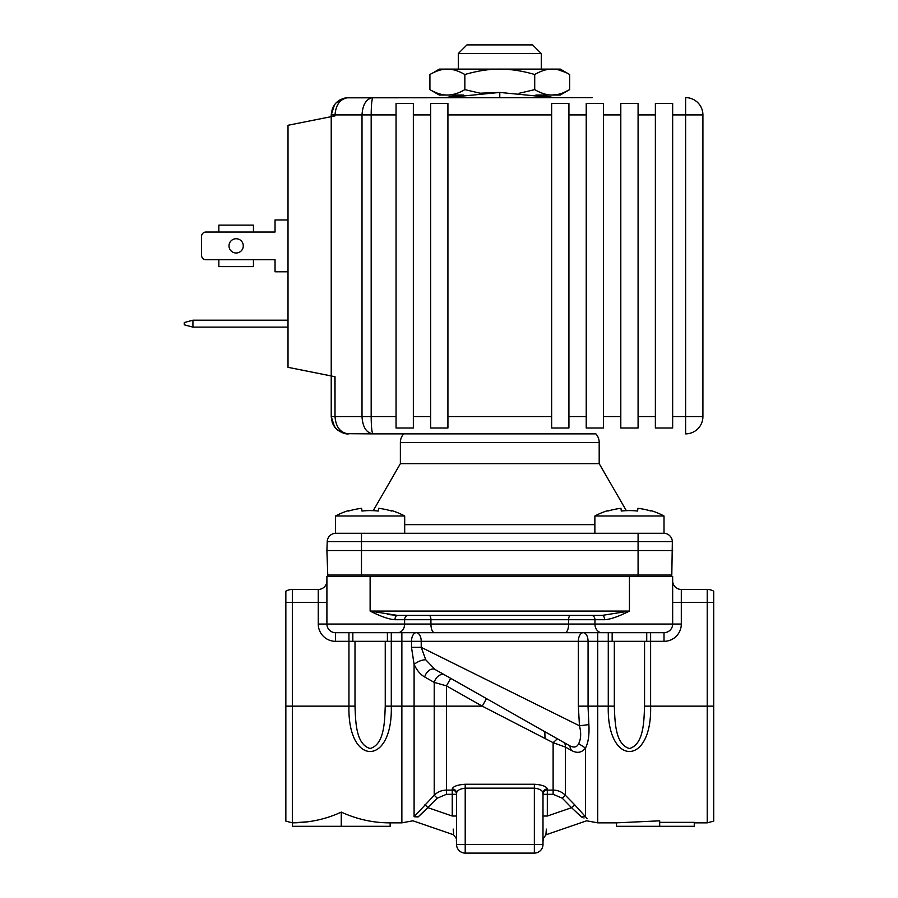 <?xml version="1.0" encoding="UTF-8"?>
<svg xmlns="http://www.w3.org/2000/svg" width="898" height="898" viewBox="0 0 898 898"><rect width="100%" height="100%" fill="white"/><g stroke="black" fill="none" stroke-linecap="round" stroke-linejoin="round"><path stroke-width="1.35" d="M334.853 376.689L335.021 416.582L362.006 416.582C362.68 427.1 366.328 432.87 372.962 433.869L403.685 433.869A12.965 12.965 90 0 0 400.373 442.512L400.373 463.66L599.19 463.66L599.19 442.512A12.965 12.965 90 0 0 595.89 433.869L372.962 433.869C371.873 432.825 371.278 427.055 371.177 416.582L396.052 416.582L396.052 103.483L413.349 103.483L413.349 428.02L396.052 428.02L396.052 416.582M626.321 510.659L599.19 463.66M400.373 463.66L373.242 510.659M365.531 533.277L664.015 533.277L664.015 515.991L594.869 515.991L594.869 533.277L404.695 533.277L404.695 515.991L335.549 515.991L335.549 533.277L365.531 533.277L335.852 533.277A8.643 8.643 0 0 0 327.22 541.617A8.643 8.643 90 0 1 335.852 533.277A8.643 8.643 90 0 0 327.22 541.617L326.906 550.564L361.479 550.564L361.479 576.494M638.085 576.494L638.085 541.617L672.344 541.617A8.643 8.643 -90 0 0 663.712 533.277A8.643 8.643 0 0 1 672.344 541.617A8.643 8.643 -90 0 0 663.712 533.277A8.643 8.643 0 0 1 672.344 541.617L671.805 575.068A8.643 8.643 0 0 1 671.637 576.494L672.658 576.494L672.658 624.043L672.658 576.494M335.549 515.991A73.468 73.468 0 0 1 348.525 510.592L348.581 511.052A73.468 72.929 0 0 1 361.636 508.335L361.973 511.052A72.334 71.795 0 0 1 378.271 511.052L378.608 508.335A73.468 72.929 0 0 1 391.674 511.052L391.73 510.592A73.468 73.468 0 0 1 404.695 515.991M378.271 511.052A72.334 71.795 -0 0 0 361.973 511.052M594.869 515.991A73.468 73.468 0 0 1 607.834 510.592L607.89 511.052A73.468 72.929 0 0 1 620.956 508.335L621.293 511.052A72.334 71.795 0 0 1 637.591 511.052L637.928 508.335A73.468 72.929 0 0 1 650.994 511.052L651.05 510.592A73.468 73.468 0 0 1 664.015 515.991M637.591 511.052A72.334 71.795 -0 0 0 621.293 511.052M361.479 533.277L361.479 550.564L672.658 550.564M570.455 615.399A4.322 1.807 -90 0 0 568.636 619.721L568.636 624.043L594.947 624.043L594.947 619.721L604.59 619.721C610.517 619.351 618.801 616.477 629.442 611.078L629.442 576.494L671.625 576.494A8.643 8.643 0 0 0 671.805 575.068A8.643 8.643 0 0 1 671.637 576.494A8.643 8.643 0 0 0 671.805 575.068L327.759 575.068L326.906 550.564M629.442 576.494L370.122 576.494L370.122 611.078C380.763 616.477 389.047 619.351 394.974 619.721A4.322 2.481 -90 0 1 397.444 615.399L387.408 614.457M672.658 602.423L681.301 602.423L681.301 589.458A8.643 8.643 0 0 1 672.658 580.815L672.658 624.043A8.643 8.643 0 0 1 664.015 632.686L335.549 632.686A8.643 8.643 0 0 1 326.906 624.043L326.906 576.494L370.122 576.494M327.927 576.494A8.643 8.643 0 0 1 327.759 575.068M397.455 615.399L370.122 611.078L629.442 611.078L602.109 615.399L397.455 615.399A4.322 2.481 -90 0 0 394.974 619.721L404.616 619.721L404.616 624.043L326.906 624.043A8.643 8.643 0 0 0 335.549 632.686L335.549 641.329L348.952 641.329L348.952 632.686L335.549 632.686A8.643 8.643 0 0 1 326.906 624.043L326.906 580.815A8.643 8.643 0 0 1 318.262 589.458A8.643 8.643 0 0 0 326.906 580.815A8.643 8.643 0 0 1 318.262 589.458L318.262 602.423L326.906 602.423M604.59 619.721A4.322 2.481 90 0 0 602.109 615.399M664.015 632.686L650.612 632.686L650.612 641.329L664.015 641.329L664.015 632.686A8.643 8.643 0 0 0 672.658 624.043L594.947 624.043A8.643 6.903 90 0 0 601.851 632.686L565.022 632.686A8.643 3.626 90 0 0 568.636 624.043L430.928 624.043A8.643 3.626 90 0 0 434.553 632.686M387.408 632.686L352.835 632.686L352.835 641.329L391.292 641.329L391.292 632.686L387.408 632.686L387.408 641.329M355.002 641.329L355.002 706.154C355.63 721.509 355.765 744.375 370.122 748.505C384.479 744.375 384.613 721.509 385.253 706.154L401.866 706.154L401.866 822.849L390.147 822.849C373.445 822.927 357.146 819.346 341.251 812.106C326.176 819.122 309.877 822.703 292.333 822.849L285.845 821.109L285.845 591.198A12.965 12.965 0 0 1 292.333 589.458L292.333 706.154L348.952 706.154C347.391 766.623 392.897 766.6 391.292 706.154L391.292 641.329L401.866 641.329L401.866 632.686L416.313 632.686L391.292 632.686M410.745 632.686L583.251 632.686A8.643 4.905 -90 0 0 578.346 641.329L578.346 706.154L579.468 725.797L421.218 647.335L425.731 659.761L435.036 669.459L569.5 745.666C573.923 748 576.976 747.327 578.671 743.634C581.017 738.931 581.287 732.981 579.468 725.797L588.875 724.596L588.078 707.422L588.067 641.329A8.643 4.816 90 0 0 583.251 632.686L416.313 632.686A8.643 4.816 -90 0 0 411.497 641.329L597.709 641.329L597.709 822.849L586.619 820.794L545.917 834.803L542.998 838.889L543.234 840.304M578.346 706.154L608.272 706.154L608.272 632.686L597.709 632.686L597.709 641.329L612.155 641.329L612.155 632.686M411.497 647.323L414.09 664.352L414.09 706.154L401.866 706.154L401.866 641.329L411.497 641.329L411.497 647.323L421.218 647.335L421.218 641.329A8.643 4.905 -90 0 0 416.313 632.686L416.313 632.686M614.322 641.329L614.322 706.154C614.95 721.509 615.085 744.375 629.442 748.505C643.799 744.375 643.933 721.509 644.562 706.154L644.562 641.329M681.301 589.458L707.231 589.458A12.965 12.965 0 0 1 713.719 591.198L713.719 821.109L707.231 822.849L707.231 602.423L681.301 602.423L681.301 624.043L672.658 624.043M578.671 743.634L585.485 748.056C588.313 742.612 589.447 734.789 588.875 724.596M547.32 816.035L547.32 790.105A4.322 4.198 -0 0 0 542.998 794.303L542.998 816.035L547.32 816.035C545.524 840.034 545.524 840.034 547.32 816.035L571.555 807.695L581.444 816.944C588.022 822.108 588.022 822.108 581.455 816.944C588.022 822.108 588.022 822.108 581.455 816.944L571.555 807.695L574.608 804.709L585.485 816.742C591.311 822.523 591.311 822.523 585.485 816.742L587.247 818.707M424.956 804.709L428.009 807.695L418.12 816.944C411.542 822.108 411.542 822.108 418.12 816.944C411.542 822.108 411.542 822.108 418.12 816.944L437.27 798.21L434.217 795.235L414.09 816.742C408.276 822.512 408.276 822.512 414.09 816.742L418.12 816.944L416.111 816.304M285.845 706.154L292.333 706.154L292.333 822.849L308.059 821.782M285.845 591.198A12.965 12.965 0 0 1 292.333 589.458A12.965 12.965 0 0 0 285.845 591.198A12.965 12.965 0 0 1 292.333 589.458L318.262 589.458M435.036 669.459A8.643 5.669 -60.5 0 0 424.664 676.98C420.354 674.51 416.818 670.301 414.09 664.352C418.064 661.355 421.948 659.828 425.731 659.761M581.444 816.944L585.485 816.742L585.485 748.056C581.792 752.782 577.077 753.568 571.353 750.402L569.5 745.666M574.608 804.709L565.347 795.235L565.358 747.057L571.353 750.402M546.343 829.101L545.917 834.803M563.506 742.264A8.643 5.074 -60.5 0 1 565.347 747.057L553.123 742.668L553.123 790.105L547.32 790.105L547.32 788.994A4.322 4.142 0 0 0 542.998 793.136L542.998 844.457A8.643 8.643 28.3 0 1 534.355 853.1L465.209 853.1A8.643 8.643 0 0 1 456.566 844.457A8.643 8.643 -28.3 0 0 465.209 853.1A8.643 8.643 0 0 1 456.566 844.457L456.566 793.136C456.992 790.476 459.877 788.814 465.209 788.152L534.355 788.152C539.687 788.814 542.572 790.476 542.998 793.136L542.998 794.303L553.123 794.303L553.123 790.105C557.849 790.173 561.924 791.879 565.347 795.235L562.294 798.21L553.123 794.303M542.998 816.035L542.998 836.352M452.244 816.035C454.04 840.034 454.04 840.034 452.244 816.035L456.566 816.035C456.566 845.736 456.566 845.736 456.566 816.035L456.566 794.303A4.322 4.198 -0 0 0 452.244 790.105L446.441 790.105L446.441 794.303L456.566 794.303L456.566 793.136A4.322 4.142 0 0 0 452.244 788.994L452.244 816.035L428.009 807.695M401.866 822.849L412.945 820.794L453.647 834.803L453.221 829.101M434.217 795.235C437.64 791.879 441.715 790.173 446.441 790.105L446.441 706.154L434.217 706.154L434.217 795.235M507.583 710.576L557.389 738.796L553.123 742.668L482.248 706.154L446.441 706.154L446.441 685.859L434.217 682.39L434.217 706.154L414.09 706.154L414.09 816.742M480.744 695.366L450.695 678.338L446.441 685.859L482.248 706.154L486.514 698.633M547.32 788.994C546.422 786.367 542.1 784.796 534.355 784.257L465.209 784.257C457.464 784.796 453.142 786.379 452.244 788.994M456.566 837.789L456.566 832.278M456.566 831.806L456.566 822.052M456.566 820.615L456.566 836.487M614.322 706.154L608.272 706.154C606.7 766.623 652.206 766.6 650.612 706.154L644.562 706.154M659.693 826.306L659.693 820.828L616.477 822.849L616.477 826.306L694.266 826.306L694.266 822.344L659.693 822.344M292.344 822.849L292.355 826.306L341.251 826.306L341.251 812.106M390.147 822.849L390.147 826.306L341.251 826.306M192.924 327.119L184.281 324.807L184.281 322.528L192.924 320.204L192.924 327.119L288.011 327.119M192.924 320.204L288.011 320.204M275.046 271.802L288.011 271.802L275.046 271.802L275.046 259.702L253.438 259.702L275.046 259.702M205.889 259.702L218.854 259.702L205.889 259.702A4.322 4.322 0 0 1 201.567 255.38L201.567 236.365L201.567 255.38M205.889 232.043L218.854 232.043L205.889 232.043A4.322 4.322 0 0 0 201.567 236.365M275.046 232.043L253.438 232.043L275.046 232.043L275.046 219.943L288.011 219.943M243.279 245.872A7.128 7.128 0 0 1 236.14 253A7.128 7.128 0 0 1 229.012 245.872A7.128 7.128 0 0 1 236.14 238.733A7.128 7.128 0 0 1 243.279 245.872M253.438 259.702L253.438 266.616L218.854 266.616L218.854 259.702L253.438 259.702M218.854 225.129L218.854 232.043L253.438 232.043L253.438 225.129L218.854 225.129M458.294 53.543L466.938 44.9L532.626 44.9L541.269 53.543L458.294 53.543L458.294 69.101M519.066 93.302L534.714 89.632L534.714 74.512C541.09 70.841 546.904 69.034 552.18 69.101L560.285 69.101L569.646 74.512C563.282 70.841 557.456 69.034 552.18 69.101L439.279 69.101L433.667 72.525M558.511 69.853L565.897 72.525M569.646 74.512L569.646 89.632L563.607 92.629M557.905 94.413L552.18 95.031L560.285 95.031L569.646 89.632C563.551 93.224 557.725 95.02 552.18 95.031L535.915 95.031M541.269 95.323L553.931 97.624M539.013 95.031C549.239 96.4 549.015 96.4 538.34 95.031M552.685 97.366L554.201 97.624M552.865 97.624L499.782 92.438L446.699 97.624M480.509 93.302L464.85 89.632C458.743 93.224 452.929 95.02 447.384 95.031L447.372 95.031C442.108 95.098 436.282 93.302 429.918 89.632L439.279 95.031L463.649 95.031M461.224 95.031C450.56 96.389 450.336 96.389 460.551 95.031M445.632 97.624L458.294 95.323M445.363 97.624L446.878 97.366M480.015 93.212L499.782 92.438L499.782 97.624M464.85 89.632L464.85 74.512C458.474 70.841 452.659 69.034 447.384 69.101C442.108 69.034 436.282 70.841 429.918 74.512L429.918 89.632M534.714 74.512C522.513 70.92 510.872 69.112 499.782 69.101C489.23 69.034 477.59 70.841 464.85 74.512M534.714 89.632C541.09 93.302 546.904 95.098 552.18 95.031M442.108 69.629L447.384 69.101M646.728 632.686L646.728 641.329L650.612 641.329L650.612 706.154L713.719 706.154M612.155 641.329L646.728 641.329M332.26 422.487L331.227 416.582C332.226 427.066 337.996 432.825 348.514 433.869C340.353 432.87 335.852 427.1 335.021 416.582L335.021 376.722L288.011 367.316L288.011 125.282L334.853 115.921M335.021 416.582L331.227 416.582L331.227 114.91L332.294 108.95M372.962 433.869L345.966 433.689M344.372 433.375L342.003 432.6M339.994 431.624L339.208 431.152M337.637 430.019L336.986 429.469M334.191 426.269L333.001 424.215M332.99 107.322L333.506 106.334M335.459 103.584L336.357 102.619M339.208 100.34L339.983 99.88M342.093 98.859L344.405 98.129M345.921 97.826L592.321 97.624M407.243 97.624L372.962 97.624C366.328 98.634 362.68 104.392 362.006 114.91L335.021 114.91L335.021 115.887M430.636 114.91L430.636 103.483L447.922 103.483L447.922 428.02L430.636 428.02L430.636 114.91L413.349 114.91M551.641 114.91L551.641 103.483L568.928 103.483L568.928 428.02L551.641 428.02L551.641 114.91L447.922 114.91M586.226 114.91L586.226 103.483L603.512 103.483L603.512 428.02L586.226 428.02L586.226 114.91L568.928 114.91M620.799 114.91L620.799 103.483L638.085 103.483L638.085 428.02L620.799 428.02L620.799 114.91L603.512 114.91M655.372 114.91L655.372 103.483L672.658 103.483L672.658 428.02L655.372 428.02L655.372 114.91L638.085 114.91M396.052 114.91L371.177 114.91C371.278 104.437 371.873 98.679 372.962 97.624M371.716 429.019L372.098 431.725M371.716 102.473L371.435 105.885M702.91 114.91L685.623 114.91L685.623 97.624A17.287 17.287 0 0 1 702.91 114.91A17.287 17.287 -27.7 0 0 685.623 97.624A17.287 17.287 0 0 1 702.91 114.91L702.91 416.582A17.287 17.287 -152.3 0 1 685.623 433.869L685.623 114.91L672.658 114.91M331.227 114.91L334.516 104.774C337.637 100.52 342.306 98.14 348.514 97.624C337.985 98.679 332.226 104.437 331.227 114.91L335.021 114.91C335.852 104.392 340.353 98.634 348.514 97.624L343.507 98.365L336.144 102.843M542.998 844.457L534.355 844.457L534.355 784.257M465.209 784.257L465.209 853.1A8.643 8.643 -28.3 0 1 456.566 844.457L534.355 844.457L534.355 853.1M599.19 442.512L400.373 442.512M594.869 524.634L404.695 524.634M594.869 533.277L404.695 533.277M638.085 533.277L638.085 541.617L327.22 541.617M408.062 615.399A4.322 3.446 -90 0 0 404.616 619.721L594.947 619.721A4.322 3.446 90 0 0 591.501 615.399M397.724 632.686A8.643 6.903 90 0 0 404.616 624.043L430.928 624.043L430.928 619.721A4.322 1.807 90 0 0 429.109 615.399M681.301 624.043A17.287 17.287 0 0 1 664.015 641.329M326.906 624.043L318.262 624.043L318.262 602.423L285.845 602.423M335.549 641.329A17.287 17.287 0 0 1 318.262 624.043M355.002 706.154L348.952 706.154L348.952 641.329L352.835 641.329M707.231 602.423L713.719 602.423L707.231 602.423L707.231 589.458A12.965 12.965 0 0 1 713.719 591.198M385.253 706.154L385.253 641.329M437.27 798.21L446.441 794.303M424.664 676.98L434.217 682.39A8.643 5.669 119.5 0 1 444.589 674.869M571.555 807.695L562.294 798.21M545.007 738.493L544.828 731.679M344.349 433.016L348.514 433.869L343.597 433.162L336.918 429.412M362.006 416.582L362.006 114.91L371.177 114.91L371.177 416.582L362.006 416.582M672.658 416.582L702.91 416.582M638.085 416.582L655.372 416.582M603.512 416.582L620.799 416.582M568.928 416.582L586.226 416.582M447.922 416.582L551.641 416.582M413.349 416.582L430.636 416.582M456.566 838.844L453.647 834.803M456.566 837.138L456.566 838.362M456.566 838.889L456.33 840.304M557.389 738.796L508.055 710.846M542.998 837.363L542.998 838.261M542.998 835.6L542.998 835.039M542.998 831.29L542.998 829.965M542.998 826.205L542.998 816.787M707.231 822.849L694.266 822.849M616.477 822.849L597.709 822.849M541.269 53.543L541.269 69.101M348.514 433.869C344.417 434.699 335.65 429.682 334.516 426.73L331.227 416.582L331.732 420.713M332.518 423.138L335.459 427.908"/></g></svg>
